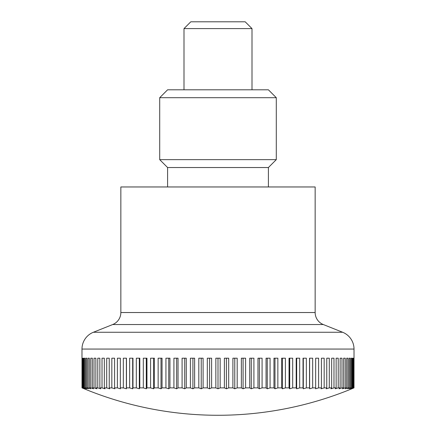 <?xml version="1.0" encoding="UTF-8"?>
<svg xmlns="http://www.w3.org/2000/svg" width="436" height="436" viewBox="0 0 436 436"><rect width="100%" height="100%" fill="white"/><g stroke="black" fill="none" stroke-linecap="round" stroke-linejoin="round"><path stroke-width="0.65" d="M342.636 332.265A18.089 18.089 0 0 1 354.016 349.062L81.984 349.062A18.089 18.089 0 0 1 93.364 332.265L342.636 332.265L323.283 324.531A12.922 12.922 0 0 1 315.152 312.53L120.848 312.53A12.922 12.922 0 0 1 112.717 324.531L93.364 332.265M315.152 312.53L315.152 186.962L120.848 186.962L120.848 312.53M81.984 349.062L82.001 387.877A338.336 239.244 90 0 0 84.159 388.781A351.323 351.323 0 0 0 351.841 388.781A338.336 239.244 -90 0 0 353.999 387.877L353.863 387.877A338.336 253.79 -90 0 1 351.574 388.781A338.336 223.75 -90 0 0 353.596 387.877L353.198 387.877A338.336 267.339 -90 0 1 350.784 388.781A338.336 207.373 -90 0 0 352.653 387.877L351.994 387.877A338.336 279.836 -90 0 1 349.47 388.781A338.336 190.172 -90 0 0 351.187 387.877L350.261 387.877A338.336 291.221 -90 0 1 347.634 388.781A338.336 172.231 -90 0 0 349.187 387.877L348.01 387.877A338.336 301.461 -90 0 1 345.29 388.781A338.336 153.603 -90 0 0 346.675 387.877L345.241 387.877A338.336 310.514 -90 0 1 342.44 388.781A338.336 134.37 -90 0 0 343.655 387.877L341.977 387.877A338.336 318.335 -90 0 1 339.099 388.781A338.336 114.608 -90 0 0 340.135 387.877L338.216 387.877A338.336 324.902 -90 0 1 335.284 388.781A338.336 94.394 -90 0 0 336.134 387.877L333.981 387.877A338.336 330.188 -90 0 1 331.006 388.781A338.336 73.804 -90 0 0 331.671 387.877L329.294 387.877A338.336 334.172 -90 0 1 326.281 388.781A338.336 52.93 -90 0 0 326.755 387.877L324.166 387.877A338.336 336.837 -90 0 1 321.125 388.781A338.336 31.839 -90 0 0 321.414 387.877L318.618 387.877A338.336 338.173 -90 0 1 315.566 388.781A338.336 10.628 -90 0 0 315.659 387.877L312.672 387.877A338.336 338.173 90 0 1 309.62 388.781A338.336 10.628 -90 0 1 309.522 387.877L306.35 387.877A338.336 336.837 90 0 1 303.314 388.781A338.336 31.839 -90 0 1 303.025 387.877L299.685 387.877A338.336 334.172 90 0 1 296.671 388.781A338.336 52.93 -90 0 1 296.191 387.877L292.692 387.877A338.336 330.188 90 0 1 289.717 388.781A338.336 73.804 -90 0 1 289.046 387.877L285.411 387.877A338.336 324.902 90 0 1 282.479 388.781A338.336 94.394 -90 0 1 281.623 387.877L277.857 387.877A338.336 318.335 90 0 1 274.985 388.781A338.336 114.608 -90 0 1 273.95 387.877L270.069 387.877A338.336 310.514 90 0 1 267.268 388.781A338.336 134.37 -90 0 1 266.058 387.877L262.08 387.877A338.336 301.461 90 0 1 259.36 388.781A338.336 153.603 -90 0 1 257.97 387.877L253.91 387.877A338.336 291.221 90 0 1 251.283 388.781A338.336 172.231 -90 0 1 249.73 387.877L245.604 387.877A338.336 279.836 90 0 1 243.081 388.781A338.336 190.172 -90 0 1 241.364 387.877L237.189 387.877A338.336 267.339 90 0 1 234.775 388.781A338.336 207.373 -90 0 1 232.9 387.877L228.693 387.877A338.336 253.79 90 0 1 226.404 388.781A338.336 223.75 -90 0 1 224.382 387.877L224.382 358.196L228.693 358.196L228.693 387.877M82.137 387.877L82.137 358.196L82.404 387.877A338.336 223.75 90 0 0 84.426 388.781A338.336 253.79 90 0 1 82.137 387.877L82.001 387.877M82.802 387.877L82.802 358.196L83.347 358.196L83.347 387.877A338.336 207.373 90 0 0 85.216 388.781A338.336 267.339 90 0 1 82.802 387.877L82.404 387.877M84.006 387.877L84.006 358.196L84.813 358.196L84.813 387.877A338.336 190.172 90 0 0 86.53 388.781A338.336 279.836 90 0 1 84.006 387.877L83.347 387.877M85.739 387.877L85.739 358.196L86.813 358.196L86.813 387.877A338.336 172.231 90 0 0 88.366 388.781A338.336 291.221 90 0 1 85.739 387.877L84.813 387.877M87.99 387.877L87.99 358.196L89.326 358.196L89.326 387.877A338.336 153.603 90 0 0 90.71 388.781A338.336 301.461 90 0 1 87.99 387.877L86.813 387.877M90.759 387.877L90.759 358.196L92.345 358.196L92.345 387.877A338.336 134.37 90 0 0 93.56 388.781A338.336 310.514 90 0 1 90.759 387.877L89.326 387.877M94.023 387.877L94.023 358.196L95.866 358.196L95.866 387.877A338.336 114.608 90 0 0 96.901 388.781A338.336 318.335 90 0 1 94.023 387.877L92.345 387.877M97.784 387.877L97.784 358.196L99.866 358.196L99.866 387.877A338.336 94.394 90 0 0 100.716 388.781A338.336 324.902 90 0 1 97.784 387.877L95.866 387.877M102.019 387.877L102.019 358.196L104.329 358.196L104.329 387.877A338.336 73.804 90 0 0 104.994 388.781A338.336 330.188 90 0 1 102.019 387.877L99.866 387.877M106.706 387.877L106.706 358.196L109.245 358.196L109.245 387.877A338.336 52.93 90 0 0 109.719 388.781A338.336 334.172 90 0 1 106.706 387.877L104.329 387.877M111.834 387.877L111.834 358.196L114.586 358.196L114.586 387.877A338.336 31.839 90 0 0 114.875 388.781A338.336 336.837 90 0 1 111.834 387.877L109.245 387.877M117.382 387.877L117.382 358.196L120.341 358.196L120.341 387.877A338.336 10.628 90 0 0 120.434 388.781A338.336 338.173 90 0 1 117.382 387.877L114.586 387.877M123.328 387.877L123.328 358.196L126.478 358.196L126.478 387.877A338.336 10.628 90 0 1 126.38 388.781A338.336 338.173 -90 0 1 123.328 387.877L120.341 387.877M129.65 387.877L129.65 358.196L132.975 358.196L132.975 387.877A338.336 31.839 90 0 1 132.686 388.781A338.336 336.837 -90 0 1 129.65 387.877L126.478 387.877M136.315 387.877L136.315 358.196L139.809 358.196L139.809 387.877A338.336 52.93 90 0 1 139.329 388.781A338.336 334.172 -90 0 1 136.315 387.877L132.975 387.877M143.308 387.877L143.308 358.196L146.954 358.196L146.954 387.877A338.336 73.804 90 0 1 146.283 388.781A338.336 330.188 -90 0 1 143.308 387.877L139.809 387.877M150.589 387.877L150.589 358.196L154.377 358.196L154.377 387.877A338.336 94.394 90 0 1 153.521 388.781A338.336 324.902 -90 0 1 150.589 387.877L146.954 387.877M158.143 387.877L158.143 358.196L162.05 358.196L162.05 387.877A338.336 114.608 90 0 1 161.015 388.781A338.336 318.335 -90 0 1 158.143 387.877L154.377 387.877M165.931 387.877L165.931 358.196L169.942 358.196L169.942 387.877A338.336 134.37 90 0 1 168.732 388.781A338.336 310.514 -90 0 1 165.931 387.877L162.05 387.877M173.92 387.877L173.92 358.196L178.03 358.196L178.03 387.877A338.336 153.603 90 0 1 176.64 388.781A338.336 301.461 -90 0 1 173.92 387.877L169.942 387.877M182.09 387.877L182.09 358.196L186.27 358.196L186.27 387.877A338.336 172.231 90 0 1 184.717 388.781A338.336 291.221 -90 0 1 182.09 387.877L178.03 387.877M190.396 387.877L190.396 358.196L194.636 358.196L194.636 387.877A338.336 190.172 90 0 1 192.919 388.781A338.336 279.836 -90 0 1 190.396 387.877L186.27 387.877M198.811 387.877L198.811 358.196L203.1 358.196L203.1 387.877A338.336 207.373 90 0 1 201.225 388.781A338.336 267.339 -90 0 1 198.811 387.877L194.636 387.877M207.307 387.877L207.307 358.196L211.618 358.196L211.618 387.877A338.336 223.75 90 0 1 209.596 388.781A338.336 253.79 -90 0 1 207.307 387.877L203.1 387.877M224.382 387.877L220.158 387.877A338.336 239.244 90 0 1 218 388.781A338.336 239.244 -90 0 1 215.842 387.877L211.618 387.877M215.842 387.877L215.842 358.196L218 358.196L218 388.781M183.997 28.602L190.799 21.8L245.201 21.8L252.003 28.602L183.997 28.602L183.997 89.805M226.404 358.196L226.404 388.781M232.9 387.877L232.9 358.196L237.189 358.196L237.189 387.877M234.775 358.196L234.775 388.781M241.364 387.877L241.364 358.196L245.604 358.196L245.604 387.877M243.081 358.196L243.081 388.781M249.73 387.877L249.73 358.196L253.91 358.196L253.91 387.877M251.283 358.196L251.283 388.781M257.97 387.877L257.97 358.196L262.08 358.196L262.08 387.877M259.36 358.196L259.36 388.781M266.058 387.877L266.058 358.196L270.069 358.196L270.069 387.877M267.268 358.196L267.268 388.781M273.95 387.877L273.95 358.196L277.857 358.196L277.857 387.877M274.985 358.196L274.985 388.781M281.623 387.877L281.623 358.196L285.411 358.196L285.411 387.877M282.479 358.196L282.479 388.781M289.046 387.877L289.046 358.196L292.692 358.196L292.692 387.877M289.717 358.196L289.717 388.781M296.191 387.877L296.191 358.196L299.685 358.196L299.685 387.877M296.671 358.196L296.671 388.781M303.025 387.877L303.025 358.196L306.35 358.196L306.35 387.877M303.314 358.196L303.314 388.781M309.522 387.877L309.522 358.196L312.672 358.196L312.672 387.877M309.62 358.196L309.62 388.781M315.659 387.877L315.659 358.196L318.618 358.196L318.618 387.877M321.414 387.877L321.414 358.196L324.166 358.196L324.166 387.877M326.755 387.877L326.755 358.196L329.294 358.196L329.294 387.877M331.671 387.877L331.671 358.196L333.981 358.196L333.981 387.877M336.134 387.877L336.134 358.196L338.216 358.196L338.216 387.877M340.135 387.877L340.135 358.196L341.977 358.196L341.977 387.877M343.655 387.877L343.655 358.196L345.241 358.196L345.241 387.877M348.01 358.196L346.675 358.196L348.01 358.196L348.01 387.877M346.675 387.877L346.675 358.196M350.261 358.196L349.187 358.196L350.261 358.196L350.261 387.877M349.187 387.877L349.187 358.196M351.994 358.196L351.187 358.196L351.994 358.196L351.994 387.877M351.187 387.877L351.187 358.196M352.653 387.877L352.653 358.196L353.198 358.196L353.198 387.877M353.863 358.196L353.863 387.877M353.596 387.877L353.596 358.196M353.999 387.877L354.016 349.062M84.006 358.196L84.813 358.196M85.739 358.196L86.813 358.196M87.99 358.196L89.326 358.196M126.38 358.196L126.38 388.781M132.686 358.196L132.686 388.781M139.329 358.196L139.329 388.781M146.283 358.196L146.283 388.781M153.521 358.196L153.521 388.781M161.015 358.196L161.015 388.781M168.732 358.196L168.732 388.781M176.64 358.196L176.64 388.781M184.717 358.196L184.717 388.781M192.919 358.196L192.919 388.781M201.225 358.196L201.225 388.781M209.596 358.196L209.596 388.781M218 358.196L220.158 358.196L220.158 387.877M268.407 167.533L276.293 159.641L159.707 159.641L167.593 167.533L268.407 167.533L268.407 186.962M276.293 97.697L159.707 97.697L167.593 89.805L268.407 89.805L276.293 97.697L276.293 159.641M323.283 324.531L112.717 324.531M252.003 28.602L252.003 89.805M159.707 159.641L159.707 97.697M167.593 167.533L167.593 186.962"/></g></svg>
